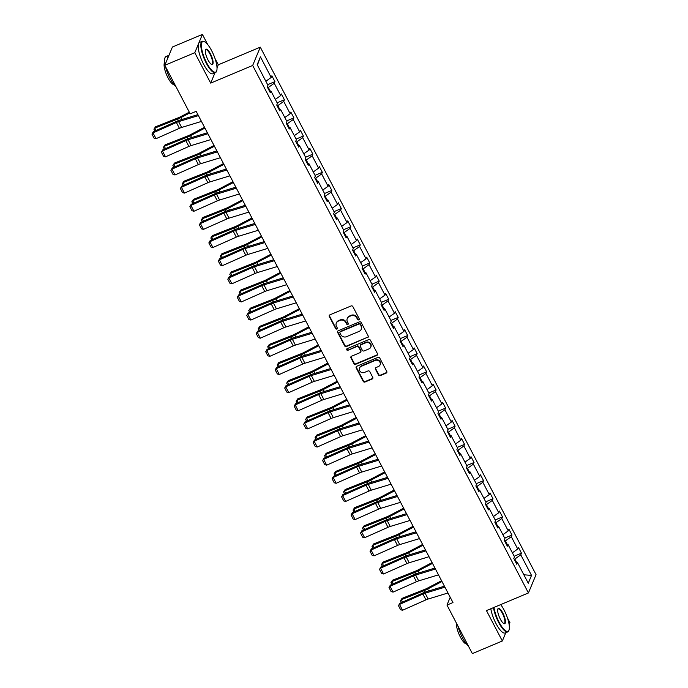 <?xml version="1.0" encoding="UTF-8"?>
<svg xmlns="http://www.w3.org/2000/svg" width="688" height="688" viewBox="0 0 688 688"><rect width="100%" height="100%" fill="white"/><g stroke="black" fill="none" stroke-linecap="round" stroke-linejoin="round"><path stroke-width="1.03" d="M358.792 319.868A0.937 0.86 -157.4 0 0 359.196 318.725L352.858 306.599A1.333 1.23 -157.4 0 0 351.078 305.954L329.887 314.855A1.333 1.23 -157.4 0 0 329.311 316.497L335.649 328.615A0.937 0.86 -157.4 0 0 337.335 328.632A0.937 0.86 -157.4 0 0 337.292 327.927L336.475 326.353A4.274 3.93 -157.4 0 1 338.333 321.124L340.096 320.376A4.274 3.93 -157.4 0 1 345.78 322.448L346.597 324.014A0.937 0.86 -157.4 0 0 348.283 324.031A0.937 0.86 -157.4 0 0 348.248 323.326L347.423 321.752A4.274 3.93 -157.4 0 1 349.28 316.523L351.052 315.775A4.274 3.93 -157.4 0 1 356.728 317.847L357.545 319.413A0.937 0.86 -157.4 0 0 358.792 319.868M347.251 318.527L347.449 318.037A4.274 3.93 -157.4 0 1 349.487 316.024L351.258 315.285A4.274 3.93 -157.4 0 1 356.934 317.349L357.751 318.922A0.937 0.86 -157.4 0 0 359.291 319.163M329.389 315.25A1.333 1.23 -157.4 0 0 329.509 315.998L335.856 328.124A0.937 0.86 -157.4 0 0 337.395 328.365M336.294 323.128L336.501 322.638A4.274 3.93 -157.4 0 1 338.539 320.625L340.302 319.886A4.274 3.93 -157.4 0 1 345.978 321.95L346.804 323.523A0.937 0.86 -157.4 0 0 348.343 323.764M378.469 374.96A1.333 1.23 -157.4 0 0 380.249 375.605L386.192 373.111A1.333 1.23 -157.4 0 0 386.776 371.477L379.733 358.009A1.333 1.23 -157.4 0 0 377.961 357.364L356.762 366.265A1.333 1.23 -157.4 0 0 356.186 367.908L363.221 381.367A1.333 1.23 -157.4 0 0 365.001 382.021L372.182 379.002A1.333 1.23 -157.4 0 0 372.758 377.359L369.748 371.597A1.333 1.23 -157.4 0 0 367.977 370.952L364.416 372.449A3.569 3.285 -157.4 0 1 359.523 368.028A3.569 3.285 -157.4 0 1 361.217 366.343L375.175 360.478A3.569 3.285 -157.4 0 1 380.068 364.907A3.569 3.285 -157.4 0 1 378.366 366.584L376.044 367.564A1.333 1.23 -157.4 0 0 375.459 369.198L378.469 374.96L378.675 374.47A1.333 1.23 -157.4 0 0 380.455 375.115L386.398 372.612A1.333 1.23 -157.4 0 0 386.905 372.225M486.45 610.591L502.343 640.992L472.355 653.6L446.976 605.062L452.971 602.542L196.175 111.327L190.18 113.855L164.802 65.308L194.79 52.709L210.683 83.11L252.668 65.463L528.427 592.944L486.45 610.591M367.641 337.619A1.333 1.23 -157.4 0 0 368.218 335.985L361.183 322.517A1.333 1.23 -157.4 0 0 359.403 321.872L338.212 330.773A1.333 1.23 -157.4 0 0 337.627 332.416L344.671 345.883A1.333 1.23 -157.4 0 0 346.442 346.528L367.839 337.12A1.333 1.23 -157.4 0 0 368.347 336.733M370.454 340.259L377.497 353.727A1.333 1.23 -157.4 0 1 376.912 355.361L355.722 364.27A1.333 1.23 -157.4 0 1 353.95 363.625L350.932 357.863A1.333 1.23 -157.4 0 1 351.516 356.229L360.108 352.617A1.333 1.23 -157.4 0 0 360.693 350.975L358.689 347.156A1.333 1.23 -157.4 0 0 356.917 346.511L347.973 350.269A0.937 0.86 -157.4 0 1 346.692 349.108A0.937 0.86 -157.4 0 1 347.13 348.67L368.682 339.614A1.333 1.23 -157.4 0 1 370.454 340.259M502.343 640.992L505.783 632.711M509.137 624.661L509.954 622.692L507.383 617.755M207.742 44.6L202.41 34.4L194.79 52.709M202.41 34.4L172.421 47.008L164.802 65.308M515.966 562.664L517.514 562.646L516.826 564.306L513.79 558.493L514.478 556.833L508.036 544.509L507.34 546.169L504.304 540.355L504.992 538.695L498.551 526.372L497.863 528.031L494.827 522.218L495.515 520.558L489.073 508.234L488.377 509.894L485.341 504.08L486.029 502.421L479.588 490.097L478.9 491.757L475.855 485.943L476.552 484.283L470.11 471.959L469.414 473.619L466.378 467.806L467.066 466.146L460.625 453.822L459.937 455.482L456.892 449.668L457.589 448.008L451.139 435.685L450.451 437.344L447.415 431.531L448.103 429.88L441.662 417.556L440.974 419.207L437.929 413.393L438.626 411.742L432.176 399.418L431.488 401.07L428.452 395.256L429.14 393.605L422.699 381.281L422.011 382.932L418.966 377.119L419.654 375.467L413.213 363.144L412.525 364.795L409.489 358.981L410.177 357.33L403.736 345.006L403.048 346.657L400.003 340.852L400.691 339.193L394.25 326.869L393.562 328.529L390.526 322.715L391.214 321.055L384.773 308.731L384.085 310.391L381.04 304.578L381.728 302.918L375.287 290.594L374.599 292.254L371.563 286.44L372.251 284.78L365.81 272.457L365.113 274.116L362.077 268.303L362.765 266.643L356.324 254.319L355.636 255.979L352.6 250.165L353.288 248.506L346.847 236.182L346.15 237.842L343.114 232.028L343.802 230.368L337.361 218.044L336.673 219.704L333.628 213.891L334.325 212.231L327.884 199.907L327.187 201.567L324.151 195.753L324.839 194.093L318.398 181.77L317.71 183.429L314.665 177.616L315.362 175.956L308.912 163.632L308.224 165.292L305.188 159.478L305.876 157.819L299.435 145.495L298.747 147.155L295.702 141.341L296.399 139.681L289.949 127.357L289.261 129.017L286.225 123.204L286.913 121.544L280.472 109.22L279.784 110.88L276.739 105.066L277.436 103.406L270.986 91.083L270.298 92.742L267.262 86.929L267.95 85.278L257.192 64.698L260.442 56.88L271.201 77.46L271.889 75.8L274.933 81.614L274.245 83.265L280.687 95.589L281.375 93.938L284.411 99.751L283.723 101.403L290.164 113.726L290.852 112.075L293.896 117.889L293.208 119.54L299.65 131.864L300.338 130.213L303.374 136.026L302.686 137.677L309.127 150.001L309.824 148.35L312.859 154.155L312.171 155.815L318.613 168.139L319.301 166.479L322.337 172.292L321.649 173.952L328.09 186.276L328.787 184.616L331.822 190.43L331.134 192.09L337.576 204.413L338.264 202.754L341.308 208.567L340.612 210.227L347.053 222.551L347.75 220.891L350.785 226.705L350.097 228.364L356.539 240.688L357.227 239.028L360.271 244.842L359.575 246.502L366.025 258.826L366.713 257.166L369.748 262.979L369.06 264.639L375.502 276.963L376.19 275.303L379.234 281.117L378.538 282.777L384.988 295.1L385.676 293.441L388.711 299.254L388.023 300.914L394.465 313.238L395.153 311.578L398.197 317.392L397.501 319.051L403.951 331.375L404.639 329.715L407.674 335.529L406.986 337.189L413.428 349.513L414.116 347.853L417.16 353.666L416.472 355.326L422.914 367.65L423.602 365.99L426.637 371.804L425.949 373.464L432.391 385.787L433.079 384.128L436.123 389.941L435.435 391.601L441.877 403.925L442.565 402.265L445.6 408.079L444.912 409.73L451.354 422.054L452.05 420.402L455.086 426.216L454.398 427.867L460.84 440.191L461.528 438.54L464.563 444.353L463.875 446.005L470.317 458.328L471.013 456.677L474.049 462.491L473.361 464.142L479.803 476.466L480.491 474.815L483.526 480.628L482.838 482.279L489.28 494.603L489.976 492.952L493.012 498.757L492.324 500.417L498.766 512.741L499.454 511.081L502.498 516.894L501.801 518.554L508.243 530.878L508.939 529.218L511.975 535.032L511.287 536.692L517.729 549.015L518.417 547.356L521.461 553.169L520.764 554.829L531.523 575.409L528.272 583.226L517.514 562.646M252.668 65.463L260.288 47.154L536.047 574.643L528.427 592.944M507.28 544.518L505.379 540.888L504.725 541.164M512.379 552.817L517.729 549.015M505.379 540.888L511.287 536.692M506.488 544.526L508.036 544.509M497.802 526.38L495.902 522.751L495.248 523.026M502.894 534.679L508.243 530.878M495.902 522.751L501.801 518.554M497.003 526.389L498.551 526.372M488.317 508.243L486.416 504.614L485.762 504.889M493.416 516.55L498.766 512.741M486.416 504.614L492.324 500.417M487.517 508.251L489.073 508.234M478.839 490.105L476.939 486.476L476.285 486.751M483.931 498.413L489.28 494.603M476.939 486.476L482.838 482.279M478.04 490.114L479.588 490.097M469.354 471.968L467.453 468.339L466.799 468.614M474.453 480.276L479.803 476.466M467.453 468.339L473.361 464.142M468.554 471.977L470.11 471.959M459.868 453.831L457.976 450.201L457.322 450.477M464.968 462.138L470.317 458.328M457.976 450.201L463.875 446.005M459.077 453.839L460.625 453.822M450.391 435.693L448.49 432.064L447.836 432.339M455.49 444.001L460.84 440.191M448.49 432.064L454.398 427.867M449.591 435.702L451.139 435.685M440.905 417.556L439.013 413.927L438.359 414.202M446.005 425.863L451.354 422.054M439.013 413.927L444.912 409.73M440.114 417.564L441.662 417.556M431.428 399.418L429.527 395.789L428.873 396.064M436.527 407.726L441.877 403.925M429.527 395.789L435.435 391.601M430.628 399.427L432.176 399.418M421.942 381.281L420.05 377.652L419.388 377.936M427.042 389.589L432.391 385.787M420.05 377.652L425.949 373.464M421.151 381.29L422.699 381.281M412.465 363.152L410.564 359.523L409.91 359.798M417.556 371.451L422.914 367.65M410.564 359.523L416.472 355.326M411.665 363.152L413.213 363.144M402.979 345.015L401.087 341.386L400.425 341.661M408.079 353.314L413.428 349.513M401.087 341.386L406.986 337.189M402.188 345.015L403.736 345.006M393.502 326.877L391.601 323.248L390.947 323.523M398.593 335.176L403.951 331.375M391.601 323.248L397.501 319.051M392.702 326.886L394.25 326.869M384.016 308.74L382.124 305.111L381.462 305.386M389.116 317.039L394.465 313.238M382.124 305.111L388.023 300.914M383.225 308.749L384.773 308.731M374.539 290.603L372.638 286.973L371.984 287.249M379.63 298.902L384.988 295.1M372.638 286.973L378.538 282.777M373.739 290.611L375.287 290.594M365.053 272.465L363.161 268.836L362.499 269.111M370.153 280.764L375.502 276.963M363.161 268.836L369.06 264.639M364.262 272.474L365.81 272.457M355.576 254.328L353.675 250.699L353.021 250.974M360.667 262.627L366.025 258.826M353.675 250.699L359.575 246.502M354.776 254.336L356.324 254.319M346.09 236.19L344.189 232.561L343.536 232.836M351.19 244.489L356.539 240.688M344.189 232.561L350.097 228.364M345.299 236.199L346.847 236.182M336.613 218.053L334.712 214.424L334.058 214.699M341.704 226.352L347.053 222.551M334.712 214.424L340.612 210.227M335.813 218.062L337.361 218.044M327.127 199.916L325.226 196.286L324.573 196.562M332.227 208.215L337.576 204.413M325.226 196.286L331.134 192.09M326.327 199.924L327.884 199.907M317.65 181.778L315.749 178.149L315.095 178.424M322.741 190.077L328.09 186.276M315.749 178.149L321.649 173.952M316.85 181.787L318.398 181.77M308.164 163.641L306.263 160.012L305.61 160.287M313.264 171.948L318.613 168.139M306.263 160.012L312.171 155.815M307.364 163.649L308.912 163.632M298.678 145.503L296.786 141.874L296.132 142.149M303.778 153.811L309.127 150.001M296.786 141.874L302.686 137.677M297.887 145.512L299.435 145.495M289.201 127.366L287.3 123.737L286.647 124.012M294.301 135.674L299.65 131.864M287.3 123.737L293.208 119.54M288.401 127.375L289.949 127.357M279.715 109.229L277.823 105.599L277.161 105.875M284.815 117.536L290.164 113.726M277.823 105.599L283.723 101.403M278.924 109.237L280.472 109.22M270.238 91.091L268.337 87.462L267.684 87.737M275.329 99.399L280.687 95.589M268.337 87.462L274.245 83.265M269.438 91.1L270.986 91.083M265.852 81.261L271.201 77.46M260.442 56.88L257.407 65.111M217.021 67.888L218.302 64.801L215.026 58.54M218.302 64.801L260.288 47.154M450.219 597.27L446.976 605.062M516.765 562.655L514.865 559.026L514.211 559.301M514.865 559.026L520.764 554.829M531.523 575.409L523.86 574.781M267.641 84.676L274.933 81.614M277.118 102.813L284.411 99.751M286.604 120.95L293.896 117.889M296.081 139.088L303.374 136.026M305.567 157.225L312.859 154.155M315.044 175.363L322.337 172.292M324.53 193.5L331.822 190.43M334.007 211.637L341.308 208.567M343.493 229.775L350.785 226.705M352.97 247.912L360.271 244.842M362.456 266.05L369.748 262.979M371.941 284.187L379.234 281.117M381.419 302.324L388.711 299.254M390.904 320.453L398.197 317.392M400.382 338.591L407.674 335.529M409.867 356.728L417.16 353.666M419.345 374.865L426.637 371.804M428.83 393.003L436.123 389.941M438.308 411.14L445.6 408.079M447.793 429.278L455.086 426.216M457.271 447.415L464.563 444.353M466.756 465.552L474.049 462.491M476.234 483.69L483.526 480.628M485.719 501.827L493.012 498.757M495.197 519.965L502.498 516.894M504.682 538.102L511.975 535.032M514.168 556.239L521.461 553.169M210.683 83.11L214.957 72.851M337.705 331.169A1.333 1.23 -157.4 0 0 337.834 331.917L344.877 345.385A1.333 1.23 -157.4 0 0 346.649 346.03L367.839 337.12M360.185 324.461A0.937 0.86 -157.4 0 0 358.947 324.014L340.345 331.831A0.937 0.86 -157.4 0 0 339.932 332.975L340.801 334.635A4.274 3.93 -157.4 0 0 346.477 336.699L359.196 331.358A4.274 3.93 -157.4 0 0 361.054 326.121L360.392 323.971A0.937 0.86 -157.4 0 0 359.153 323.515L358.947 324.014M339.898 332.27L340.104 331.779A0.937 0.86 -157.4 0 1 340.543 331.332L359.153 323.515M361.226 329.346L361.432 328.847A4.274 3.93 -157.4 0 0 361.26 325.622L361.054 326.121M360.392 323.971L361.26 325.622M351.009 356.616A1.333 1.23 -157.4 0 0 351.138 357.364L354.157 363.126A1.333 1.23 -157.4 0 0 355.928 363.78L377.119 354.87A1.333 1.23 -157.4 0 0 377.626 354.475M360.744 351.981L360.951 351.491A1.333 1.23 -157.4 0 0 360.899 350.484L358.895 346.657A1.333 1.23 -157.4 0 0 357.124 346.012L347.973 350.269M346.838 348.885A0.937 0.86 -157.4 0 0 348.18 349.771M369.026 348.868A3.569 3.285 -157.4 0 0 369.8 343.475A3.569 3.285 -157.4 0 0 365.835 342.762L360.925 344.826A1.333 1.23 -157.4 0 0 360.34 346.46L362.335 350.287A1.333 1.23 -157.4 0 0 364.115 350.932L369.026 348.868M370.729 347.182L370.935 346.692A3.569 3.285 -157.4 0 0 366.042 342.263L365.835 342.762M360.288 345.453L360.495 344.955A1.333 1.23 -157.4 0 1 361.131 344.327L366.042 342.263M375.536 367.96A1.333 1.23 -157.4 0 0 375.665 368.708L378.675 374.47M380.068 364.907L380.275 364.408A3.569 3.285 -157.4 0 0 375.381 359.987L375.175 360.478M359.523 368.028L359.721 367.53A3.569 3.285 -157.4 0 1 361.424 365.853L375.381 359.987M356.264 366.661A1.333 1.23 -157.4 0 0 356.393 367.409L363.427 380.877A1.333 1.23 -157.4 0 0 365.208 381.522L372.389 378.503A1.333 1.23 -157.4 0 0 372.887 378.108M189.303 112.17L180.652 116.702A6.803 1.797 152.4 0 1 178.338 117.768L155.514 126.79L154.783 128.114L177.607 119.093A10.2 2.7 -27.6 0 0 181.082 117.493L189.716 112.97M154.886 131.03L153.923 129.198L155.514 126.79M153.923 129.198L154.783 128.114L156.038 130.514M201.455 121.423L181.641 127.452A6.803 1.797 -27.6 0 0 179.413 128.295L156.021 138.701L152.985 132.887L151.953 134.117L153.278 131.743L176.67 121.337A10.2 2.7 152.4 0 1 180.007 120.073L197.903 114.638M153.278 131.743L152.985 132.887L176.377 122.481A6.803 1.797 -27.6 0 1 178.596 121.638L198.419 115.61M156.021 138.701L154.078 138.185L151.953 134.117M211.706 50.792A16.598 4.842 67.2 0 0 204.431 41.684A16.598 4.842 67.2 0 0 201.472 47.154A16.598 4.842 67.2 0 0 206.684 62.866A16.598 4.842 67.2 0 0 216.686 70.821A16.598 4.842 67.2 0 0 211.706 50.792M216.686 70.821L216.505 71.32A17.002 4.962 -112.8 0 1 215.43 72.653A17.002 4.962 -112.8 0 1 206.262 63.158A17.002 4.962 -112.8 0 1 202.246 41.297A17.002 4.962 -112.8 0 1 203.958 41.461L204.431 41.684M210.451 53.81A8.299 2.425 -112.8 0 1 213.056 61.662A8.299 2.425 -112.8 0 1 211.577 64.397A8.299 2.425 -112.8 0 1 207.939 59.847A8.299 2.425 -112.8 0 1 205.454 49.828A8.299 2.425 -112.8 0 1 210.451 53.81M211.328 64.259A7.886 2.305 67.2 0 0 211.895 64.251A7.886 2.305 67.2 0 0 210.029 54.111A7.886 2.305 67.2 0 0 205.781 49.699A7.886 2.305 67.2 0 0 205.377 50.095M175.99 86.705A17.002 4.962 -112.8 0 1 170.039 78.389A17.002 4.962 -112.8 0 1 165.507 66.659M165.06 64.689A17.002 4.962 -112.8 0 1 166.023 56.528L168.973 55.289A17.002 4.962 -112.8 0 0 167.597 58.592M174.107 84.736A12.246 3.569 -112.8 0 1 168.001 77.813A12.246 3.569 -112.8 0 1 164.707 62.367M215.43 72.653L212.79 73.762A17.002 4.962 -112.8 0 1 203.622 64.268A17.002 4.962 -112.8 0 1 199.606 42.407L202.246 41.297M493.967 607.435A16.598 4.842 67.2 0 0 499.041 622.081A16.598 4.842 67.2 0 0 509.034 630.045A16.598 4.842 67.2 0 0 504.063 610.015A16.598 4.842 67.2 0 0 500.709 604.597M509.034 630.045L508.862 630.543A17.002 4.962 -112.8 0 1 507.778 631.876A17.002 4.962 -112.8 0 1 498.619 622.382A17.002 4.962 -112.8 0 1 493.459 607.642M502.808 613.034A8.299 2.425 -112.8 0 1 505.413 620.886A8.299 2.425 -112.8 0 1 503.934 623.62A8.299 2.425 -112.8 0 1 500.296 619.071A8.299 2.425 -112.8 0 1 497.811 609.052A8.299 2.425 -112.8 0 1 502.808 613.034M503.685 623.483A7.886 2.305 67.2 0 0 504.252 623.474A7.886 2.305 67.2 0 0 502.386 613.326A7.886 2.305 67.2 0 0 498.138 608.923A7.886 2.305 67.2 0 0 497.734 609.319M468.339 645.929A17.002 4.962 -112.8 0 1 462.388 637.613A17.002 4.962 -112.8 0 1 457.864 625.882M466.455 643.959A12.246 3.569 -112.8 0 1 460.349 637.036A12.246 3.569 -112.8 0 1 456.471 623.233M507.778 631.876L505.138 632.986A17.002 4.962 -112.8 0 1 495.979 623.491A17.002 4.962 -112.8 0 1 490.819 608.751M204.525 127.297L190.137 134.839A6.803 1.797 152.4 0 1 187.815 135.906L165 144.927L164.269 146.252L187.084 137.23A10.2 2.7 -27.6 0 0 190.567 135.631L204.938 128.097M164.363 149.167L163.409 147.335L165 144.927M163.409 147.335L164.269 146.252L165.524 148.651M214.002 145.435L199.615 152.977A6.803 1.797 152.4 0 1 197.301 154.043L174.477 163.065L173.746 164.389L196.57 155.368A10.2 2.7 -27.6 0 0 200.053 153.768L214.424 146.234M173.849 167.304L172.886 165.473L174.477 163.065M172.886 165.473L173.746 164.389L175.001 166.788M210.932 139.561L191.118 145.589A6.803 1.797 -27.6 0 0 188.899 146.432L165.498 156.838L162.463 151.025L161.431 152.254L162.764 149.881L186.156 139.475A10.2 2.7 152.4 0 1 189.492 138.211L207.389 132.767M162.764 149.881L162.463 151.025L185.855 140.619A6.803 1.797 -27.6 0 1 188.082 139.776L207.896 133.747M165.498 156.838L163.563 156.322L161.431 152.254M220.418 157.698L200.604 163.727A6.803 1.797 -27.6 0 0 198.376 164.57L174.984 174.967L171.948 169.162L170.916 170.383L172.241 168.018L195.633 157.612A10.2 2.7 152.4 0 1 198.97 156.348L216.866 150.904M172.241 168.018L171.948 169.162L195.34 158.756A6.803 1.797 -27.6 0 1 197.568 157.913L217.382 151.885M174.984 174.967L173.041 174.46L170.916 170.383M223.488 163.572L209.1 171.114A6.803 1.797 152.4 0 1 206.778 172.181L183.963 181.202L183.232 182.526L206.047 173.505A10.2 2.7 -27.6 0 0 209.53 171.905L223.901 164.372M183.326 185.442L182.372 183.61L183.963 181.202M182.372 183.61L183.232 182.526L184.487 184.926M229.904 175.836L210.081 181.864A6.803 1.797 -27.6 0 0 207.862 182.707L184.461 193.104L181.426 187.291L180.394 188.521L181.727 186.156L205.119 175.75A10.2 2.7 152.4 0 1 208.455 174.485L226.352 169.042M181.727 186.156L181.426 187.291L204.818 176.893A6.803 1.797 -27.6 0 1 207.045 176.051L226.859 170.022M184.461 193.104L182.526 192.597L180.394 188.521M232.965 181.709L218.586 189.252A6.803 1.797 152.4 0 1 216.264 190.318L193.44 199.339L192.717 200.664L215.533 191.642A10.2 2.7 -27.6 0 0 219.016 190.043L233.387 182.501M192.812 203.579L191.849 201.747L193.44 199.339M191.849 201.747L192.717 200.664L193.964 203.063M239.381 193.973L219.567 200.002A6.803 1.797 -27.6 0 0 217.339 200.844L193.947 211.242L190.911 205.428L189.879 206.658L191.204 204.293L214.596 193.887A10.2 2.7 152.4 0 1 217.941 192.623L235.829 187.179M191.204 204.293L190.911 205.428L214.303 195.031A6.803 1.797 -27.6 0 1 216.531 194.188L236.345 188.159M193.947 211.242L192.004 210.734L189.879 206.658M242.451 199.847L228.063 207.389A6.803 1.797 152.4 0 1 225.741 208.455L202.926 217.477L202.195 218.801L225.01 209.78A10.2 2.7 -27.6 0 0 228.493 208.18L242.864 200.638M202.289 221.717L201.335 219.885L202.926 217.477M201.335 219.885L202.195 218.801L203.45 221.201M248.867 212.11L229.044 218.139A6.803 1.797 -27.6 0 0 226.825 218.982L203.433 229.379L200.389 223.566L199.357 224.795L200.69 222.422L224.082 212.024A10.2 2.7 152.4 0 1 227.418 210.76L245.315 205.316M200.69 222.422L200.389 223.566L223.781 213.168A6.803 1.797 -27.6 0 1 226.008 212.325L245.822 206.297M203.433 229.379L201.489 228.863L199.357 224.795M251.928 217.984L237.549 225.526A6.803 1.797 152.4 0 1 235.227 226.593L212.403 235.614L211.68 236.939L234.496 227.917A10.2 2.7 -27.6 0 0 237.979 226.318L252.35 218.775M211.775 239.854L210.812 238.022L212.403 235.614M210.812 238.022L211.68 236.939L212.927 239.338M258.344 230.248L238.53 236.276A6.803 1.797 -27.6 0 0 236.302 237.119L212.91 247.517L209.874 241.703L208.842 242.933L210.167 240.559L233.559 230.162A10.2 2.7 152.4 0 1 236.904 228.898L254.792 223.454M210.167 240.559L209.874 241.703L233.266 231.306A6.803 1.797 -27.6 0 1 235.494 230.463L255.308 224.434M212.91 247.517L210.967 247.001L208.842 242.933M261.414 236.122L247.026 243.664A6.803 1.797 152.4 0 1 244.704 244.73L221.889 253.752L221.158 255.076L243.982 246.055A10.2 2.7 -27.6 0 0 247.456 244.446L261.827 236.913M221.252 257.983L220.298 256.16L221.889 253.752M220.298 256.16L221.158 255.076L222.413 257.475M267.83 248.385L248.015 254.414A6.803 1.797 -27.6 0 0 245.788 255.257L222.396 265.654L219.352 259.84L218.328 261.07L219.653 258.697L243.045 248.299A10.2 2.7 152.4 0 1 246.381 247.035L264.278 241.591M219.653 258.697L219.352 259.84L242.744 249.443A6.803 1.797 -27.6 0 1 244.971 248.6L264.785 242.572M222.396 265.654L220.452 265.138L218.328 261.07M270.891 254.259L256.512 261.793A6.803 1.797 152.4 0 1 254.19 262.868L231.374 271.889L230.643 273.213L253.459 264.192A10.2 2.7 -27.6 0 0 256.942 262.584L271.313 255.05M230.738 276.12L229.783 274.297L231.374 271.889M229.783 274.297L230.643 273.213L231.89 275.613M277.307 266.523L257.493 272.551A6.803 1.797 -27.6 0 0 255.265 273.394L231.873 283.791L228.837 277.978L227.805 279.208L229.13 276.834L252.522 266.437A10.2 2.7 152.4 0 1 255.867 265.172L273.755 259.729M229.13 276.834L228.837 277.978L252.229 267.58A6.803 1.797 -27.6 0 1 254.457 266.738L274.271 260.709M231.873 283.791L229.93 283.275L227.805 279.208M280.377 272.388L265.989 279.93A6.803 1.797 152.4 0 1 263.667 281.005L240.852 290.026L240.121 291.351L262.945 282.329A10.2 2.7 -27.6 0 0 266.419 280.721L280.79 273.188M240.215 294.258L239.261 292.434L240.852 290.026M239.261 292.434L240.121 291.351L241.376 293.742M286.793 284.66L266.978 290.689A6.803 1.797 -27.6 0 0 264.751 291.531L241.359 301.929L238.315 296.115L237.291 297.345L238.616 294.971L262.008 284.574A10.2 2.7 152.4 0 1 265.344 283.31L283.241 277.866M238.616 294.971L238.315 296.115L261.707 285.718A6.803 1.797 -27.6 0 1 263.934 284.875L283.748 278.846M241.359 301.929L239.415 301.413L237.291 297.345M289.863 290.525L275.475 298.067A6.803 1.797 152.4 0 1 273.153 299.142L250.337 308.164L249.606 309.488L272.422 300.467A10.2 2.7 -27.6 0 0 275.905 298.859L290.276 291.325M249.701 312.395L248.746 310.572L250.337 308.164M248.746 310.572L249.606 309.488L250.853 311.879M296.27 302.797L276.456 308.826A6.803 1.797 -27.6 0 0 274.228 309.669L250.836 320.066L247.8 314.253L246.768 315.482L248.093 313.109L271.485 302.711A10.2 2.7 152.4 0 1 274.83 301.447L292.718 296.003M248.093 313.109L247.8 314.253L271.192 303.855A6.803 1.797 -27.6 0 1 273.42 303.012L293.234 296.984M250.836 320.066L248.893 319.55L246.768 315.482M299.34 308.663L284.952 316.205A6.803 1.797 152.4 0 1 282.639 317.28L259.815 326.301L259.084 327.626L281.908 318.604A10.2 2.7 -27.6 0 0 285.382 316.996L299.762 309.462M259.178 330.532L258.224 328.701L259.815 326.301M258.224 328.701L259.084 327.626L260.339 330.016M305.756 320.935L285.941 326.963A6.803 1.797 -27.6 0 0 283.714 327.806L260.322 338.204L257.278 332.39L256.254 333.62L257.579 331.246L280.971 320.849A10.2 2.7 152.4 0 1 284.307 319.585L302.204 314.141M257.579 331.246L257.278 332.39L280.67 321.993A6.803 1.797 -27.6 0 1 282.897 321.15L302.711 315.121M260.322 338.204L258.378 337.688L256.254 333.62M308.826 326.8L294.438 334.342A6.803 1.797 152.4 0 1 292.116 335.409L269.3 344.439L268.569 345.763L291.385 336.742A10.2 2.7 -27.6 0 0 294.868 335.133L309.239 327.6M268.664 348.67L267.709 346.838L269.3 344.439M267.709 346.838L268.569 345.763L269.825 348.154M315.233 339.072L295.419 345.101A6.803 1.797 -27.6 0 0 293.191 345.944L269.799 356.341L266.763 350.527L265.731 351.757L267.056 349.384L290.456 338.986A10.2 2.7 152.4 0 1 293.793 337.722L311.681 332.278M267.056 349.384L266.763 350.527L290.155 340.13A6.803 1.797 -27.6 0 1 292.383 339.287L312.197 333.259M269.799 356.341L267.864 355.825L265.731 351.757M318.303 344.937L303.915 352.48A6.803 1.797 152.4 0 1 301.602 353.546L278.778 362.576L278.047 363.9L300.871 354.87A10.2 2.7 -27.6 0 0 304.345 353.271L318.725 345.737M278.141 366.807L277.187 364.975L278.778 362.576M277.187 364.975L278.047 363.9L279.302 366.291M324.719 357.21L304.904 363.238A6.803 1.797 -27.6 0 0 302.677 364.072L279.285 374.478L276.241 368.665L275.217 369.895L276.542 367.521L299.934 357.124A10.2 2.7 152.4 0 1 303.27 355.859L321.167 350.416M276.542 367.521L276.241 368.665L299.641 358.267A6.803 1.797 -27.6 0 1 301.86 357.425L321.674 351.396M279.285 374.478L277.341 373.962L275.217 369.895M327.789 363.075L313.401 370.617A6.803 1.797 152.4 0 1 311.079 371.683L288.263 380.705L287.532 382.038L310.348 373.008A10.2 2.7 -27.6 0 0 313.831 371.408L328.202 363.875M287.627 384.945L286.672 383.113L288.263 380.705M286.672 383.113L287.532 382.038L288.788 384.429M334.196 375.347L314.382 381.367A6.803 1.797 -27.6 0 0 312.154 382.21L288.762 392.616L285.726 386.802L284.694 388.032L286.019 385.658L309.419 375.261A10.2 2.7 152.4 0 1 312.756 373.997L330.644 368.553M286.019 385.658L285.726 386.802L309.118 376.396A6.803 1.797 -27.6 0 1 311.346 375.562L331.16 369.533M288.762 392.616L286.827 392.1L284.694 388.032M337.266 381.212L322.878 388.754A6.803 1.797 152.4 0 1 320.565 389.821L297.741 398.842L297.01 400.167L319.834 391.145A10.2 2.7 -27.6 0 0 323.308 389.546L337.688 382.012M297.104 403.082L296.15 401.25L297.741 398.842M296.15 401.25L297.01 400.167L298.265 402.566M343.682 393.484L323.867 399.504A6.803 1.797 -27.6 0 0 321.64 400.347L298.248 410.753L295.204 404.94L294.18 406.169L295.505 403.796L318.897 393.398A10.2 2.7 152.4 0 1 322.233 392.134L340.13 386.69M295.505 403.796L295.204 404.94L318.604 394.534A6.803 1.797 -27.6 0 1 320.823 393.691L340.646 387.671M298.248 410.753L296.304 410.237L294.18 406.169M346.752 399.35L332.364 406.892A6.803 1.797 152.4 0 1 330.042 407.958L307.226 416.98L306.495 418.304L329.311 409.283A10.2 2.7 -27.6 0 0 332.794 407.683L347.165 400.149M306.59 421.219L305.635 419.388L307.226 416.98M305.635 419.388L306.495 418.304L307.751 420.703M353.159 411.622L333.345 417.642A6.803 1.797 -27.6 0 0 331.117 418.485L307.725 428.891L304.689 423.077L303.657 424.307L304.99 421.933L328.382 411.527A10.2 2.7 152.4 0 1 331.719 410.272L349.616 404.828M304.99 421.933L304.689 423.077L328.081 412.671A6.803 1.797 -27.6 0 1 330.309 411.828L350.123 405.808M307.725 428.891L305.79 428.375L303.657 424.307M356.229 417.487L341.841 425.029A6.803 1.797 152.4 0 1 339.528 426.096L316.704 435.117L315.973 436.441L338.797 427.42A10.2 2.7 -27.6 0 0 342.271 425.82L356.651 418.287M316.076 439.357L315.113 437.525L316.704 435.117M315.113 437.525L315.973 436.441L317.228 438.841M362.645 429.751L342.83 435.779A6.803 1.797 -27.6 0 0 340.603 436.622L317.211 447.028L314.175 441.214L313.143 442.444L314.468 440.071L337.86 429.665A10.2 2.7 152.4 0 1 341.196 428.4L359.093 422.965M314.468 440.071L314.175 441.214L337.567 430.808A6.803 1.797 -27.6 0 1 339.786 429.966L359.609 423.946M317.211 447.028L315.267 446.512L313.143 442.444M365.715 435.624L351.327 443.167A6.803 1.797 152.4 0 1 349.005 444.233L326.189 453.254L325.458 454.579L348.274 445.557A10.2 2.7 -27.6 0 0 351.757 443.958L366.128 436.424M325.553 457.494L324.598 455.662L326.189 453.254M324.598 455.662L325.458 454.579L326.714 456.978M372.122 447.888L352.308 453.917A6.803 1.797 -27.6 0 0 350.089 454.759L326.688 465.165L323.652 459.352L322.62 460.582L323.953 458.208L347.345 447.802A10.2 2.7 152.4 0 1 350.682 446.538L368.579 441.103M323.953 458.208L323.652 459.352L347.044 448.946A6.803 1.797 -27.6 0 1 349.272 448.103L369.086 442.074M326.688 465.165L324.753 464.649L322.62 460.582M375.192 453.762L360.813 461.304A6.803 1.797 152.4 0 1 358.491 462.37L335.667 471.392L334.944 472.716L357.76 463.695A10.2 2.7 -27.6 0 0 361.243 462.095L375.614 454.562M335.039 475.632L334.076 473.8L335.667 471.392M334.076 473.8L334.944 472.716L336.191 475.116M381.608 466.025L361.793 472.054A6.803 1.797 -27.6 0 0 359.566 472.897L336.174 483.303L333.138 477.489L332.106 478.719L333.431 476.345L356.823 465.939A10.2 2.7 152.4 0 1 360.159 464.675L378.056 459.24M333.431 476.345L333.138 477.489L356.53 467.083A6.803 1.797 -27.6 0 1 358.758 466.24L378.572 460.212M336.174 483.303L334.23 482.787L332.106 478.719M384.678 471.899L370.29 479.441A6.803 1.797 152.4 0 1 367.968 480.508L345.152 489.529L344.421 490.854L367.237 481.832A10.2 2.7 -27.6 0 0 370.72 480.233L385.091 472.699M344.516 493.769L343.561 491.937L345.152 489.529M343.561 491.937L344.421 490.854L345.677 493.253M391.094 484.163L371.271 490.191A6.803 1.797 -27.6 0 0 369.052 491.034L345.66 501.44L342.615 495.627L341.583 496.848L342.916 494.483L366.308 484.077A10.2 2.7 152.4 0 1 369.645 482.813L387.542 477.369M342.916 494.483L342.615 495.627L366.007 485.221A6.803 1.797 -27.6 0 1 368.235 484.378L388.049 478.349M345.66 501.44L343.716 500.924L341.583 496.848M394.155 490.037L379.776 497.579A6.803 1.797 152.4 0 1 377.454 498.645L354.63 507.667L353.907 508.991L376.723 499.97A10.2 2.7 -27.6 0 0 380.206 498.37L394.577 490.836M354.002 511.906L353.039 510.075L354.63 507.667M353.039 510.075L353.907 508.991L355.154 511.39M400.571 502.3L380.756 508.329A6.803 1.797 -27.6 0 0 378.529 509.172L355.137 519.569L352.101 513.764L351.069 514.985L352.394 512.62L375.786 502.214A10.2 2.7 152.4 0 1 379.131 500.95L397.019 495.506M352.394 512.62L352.101 513.764L375.493 503.358A6.803 1.797 -27.6 0 1 377.721 502.515L397.535 496.487M355.137 519.569L353.193 519.062L351.069 514.985M403.641 508.174L389.253 515.716A6.803 1.797 152.4 0 1 386.931 516.783L364.115 525.804L363.384 527.128L386.209 518.107A10.2 2.7 -27.6 0 0 389.683 516.507L404.054 508.965M363.479 530.044L362.524 528.212L364.115 525.804M362.524 528.212L363.384 527.128L364.64 529.528M410.057 520.438L390.242 526.466A6.803 1.797 -27.6 0 0 388.015 527.309L364.623 537.706L361.578 531.893L360.546 533.123L361.879 530.758L385.271 520.352A10.2 2.7 152.4 0 1 388.608 519.087L406.505 513.644M361.879 530.758L361.578 531.893L384.97 521.495A6.803 1.797 -27.6 0 1 387.198 520.653L407.012 514.624M364.623 537.706L362.679 537.199L360.546 533.123M413.118 526.311L398.739 533.854A6.803 1.797 152.4 0 1 396.417 534.92L373.593 543.941L372.87 545.266L395.686 536.244A10.2 2.7 -27.6 0 0 399.169 534.645L413.54 527.103M372.965 548.181L372.002 546.349L373.593 543.941M372.002 546.349L372.87 545.266L374.117 547.665M419.534 538.575L399.719 544.604A6.803 1.797 -27.6 0 0 397.492 545.446L374.1 555.844L371.064 550.03L370.032 551.26L371.357 548.895L394.749 538.489A10.2 2.7 152.4 0 1 398.094 537.225L415.982 531.781M371.357 548.895L371.064 550.03L394.456 539.633A6.803 1.797 -27.6 0 1 396.684 538.79L416.498 532.761M374.1 555.844L372.156 555.328L370.032 551.26M422.604 544.449L408.216 551.991A6.803 1.797 152.4 0 1 405.894 553.057L383.078 562.079L382.347 563.403L405.172 554.382A10.2 2.7 -27.6 0 0 408.646 552.782L423.017 545.24M382.442 566.319L381.487 564.487L383.078 562.079M381.487 564.487L382.347 563.403L383.603 565.803M429.02 556.712L409.205 562.741A6.803 1.797 -27.6 0 0 406.978 563.584L383.586 573.981L380.541 568.168L379.518 569.397L380.842 567.024L404.234 556.626A10.2 2.7 152.4 0 1 407.571 555.362L425.468 549.918M380.842 567.024L380.541 568.168L403.933 557.77A6.803 1.797 -27.6 0 1 406.161 556.927L425.975 550.899M383.586 573.981L381.642 573.465L379.518 569.397M432.081 562.586L417.702 570.128A6.803 1.797 152.4 0 1 415.38 571.195L392.564 580.216L391.833 581.541L414.649 572.519A10.2 2.7 -27.6 0 0 418.132 570.92L432.503 563.377M391.928 584.456L390.973 582.624L392.564 580.216M390.973 582.624L391.833 581.541L393.08 583.94M438.497 574.85L418.682 580.878A6.803 1.797 -27.6 0 0 416.455 581.721L393.063 592.119L390.027 586.305L388.995 587.535L390.32 585.161L413.712 574.764A10.2 2.7 152.4 0 1 417.057 573.5L434.945 568.056M390.32 585.161L390.027 586.305L413.419 575.908A6.803 1.797 -27.6 0 1 415.647 575.065L435.461 569.036M393.063 592.119L391.119 591.603L388.995 587.535M441.567 580.724L427.179 588.266A6.803 1.797 152.4 0 1 424.857 589.332L402.041 598.354L401.31 599.678L424.135 590.657A10.2 2.7 -27.6 0 0 427.609 589.048L441.98 581.515M401.405 602.585L400.45 600.762L402.041 598.354M400.45 600.762L401.31 599.678L402.566 602.077M447.983 592.987L428.168 599.016A6.803 1.797 -27.6 0 0 425.941 599.859L402.549 610.256L399.504 604.442L398.481 605.672L399.805 603.299L423.197 592.901A10.2 2.7 152.4 0 1 426.534 591.637L444.431 586.193M399.805 603.299L399.504 604.442L422.896 594.045A6.803 1.797 -27.6 0 1 425.124 593.202L444.938 587.174M402.549 610.256L400.605 609.74L398.481 605.672M356.934 317.349L356.728 317.847M351.258 315.285L351.052 315.775M349.487 316.024L349.28 316.523M346.804 323.523L346.597 324.014M345.978 321.95L345.78 322.448M340.302 319.886L340.096 320.376M338.539 320.625L338.333 321.124M335.856 328.124L335.649 328.615M329.509 315.998L329.311 316.497M357.751 318.922L357.545 319.413M346.649 346.03L346.442 346.528M344.877 345.385L344.671 345.883M337.834 331.917L337.627 332.416M340.543 331.332L340.345 331.831M377.119 354.87L376.912 355.361M355.928 363.78L355.722 364.27M354.157 363.126L353.95 363.625M351.138 357.364L350.932 357.863M360.899 350.484L360.693 350.975M358.895 346.657L358.689 347.156M357.124 346.012L356.917 346.511M361.131 344.327L360.925 344.826M375.665 368.708L375.459 369.198M361.424 365.853L361.217 366.343M372.389 378.503L372.182 379.002M365.208 381.522L365.001 382.021M363.427 380.877L363.221 381.367M356.393 367.409L356.186 367.908M386.398 372.612L386.192 373.111M380.455 375.115L380.249 375.605M177.607 119.093L178.407 120.624M181.082 117.493L182.105 119.437M181.641 127.452L178.596 121.638M179.413 128.295L176.377 122.481M187.084 137.23L187.884 138.761M190.567 135.631L191.582 137.574M196.57 155.368L197.37 156.898M200.053 153.768L201.068 155.712M191.118 145.589L188.082 139.776M188.899 146.432L185.855 140.619M200.604 163.727L197.568 157.913M198.376 164.57L195.34 158.756M206.047 173.505L206.856 175.036M209.53 171.905L210.545 173.849M210.081 181.864L207.045 176.051M207.862 182.707L204.818 176.893M215.533 191.642L216.333 193.173M219.016 190.043L220.031 191.986M219.567 200.002L216.531 194.188M217.339 200.844L214.303 195.031M225.01 209.78L225.819 211.311M228.493 208.18L229.508 210.124M229.044 218.139L226.008 212.325M226.825 218.982L223.781 213.168M234.496 227.917L235.296 229.448M237.979 226.318L238.994 228.261M238.53 236.276L235.494 230.463M236.302 237.119L233.266 231.306M243.982 246.055L244.782 247.585M247.456 244.446L248.48 246.399M248.015 254.414L244.971 248.6M245.788 255.257L242.744 249.443M253.459 264.192L254.259 265.723M256.942 262.584L257.957 264.536M257.493 272.551L254.457 266.738M255.265 273.394L252.229 267.58M262.945 282.329L263.745 283.86M266.419 280.721L267.443 282.673M266.978 290.689L263.934 284.875M264.751 291.531L261.707 285.718M272.422 300.467L273.222 301.998M275.905 298.859L276.92 300.811M276.456 308.826L273.42 303.012M274.228 309.669L271.192 303.855M281.908 318.604L282.708 320.135M285.382 316.996L286.406 318.948M285.941 326.963L282.897 321.15M283.714 327.806L280.67 321.993M291.385 336.742L292.185 338.272M294.868 335.133L295.883 337.086M295.419 345.101L292.383 339.287M293.191 345.944L290.155 340.13M300.871 354.87L301.671 356.41M304.345 353.271L305.369 355.223M304.904 363.238L301.86 357.425M302.677 364.072L299.641 358.267M310.348 373.008L311.148 374.539M313.831 371.408L314.846 373.36M314.382 381.367L311.346 375.562M312.154 382.21L309.118 376.396M319.834 391.145L320.634 392.676M323.308 389.546L324.332 391.498M323.867 399.504L320.823 393.691M321.64 400.347L318.604 394.534M329.311 409.283L330.111 410.813M332.794 407.683L333.809 409.627M333.345 417.642L330.309 411.828M331.117 418.485L328.081 412.671M338.797 427.42L339.597 428.951M342.271 425.82L343.295 427.764M342.83 435.779L339.786 429.966M340.603 436.622L337.567 430.808M348.274 445.557L349.074 447.088M351.757 443.958L352.772 445.901M352.308 453.917L349.272 448.103M350.089 454.759L347.044 448.946M357.76 463.695L358.56 465.226M361.243 462.095L362.258 464.039M361.793 472.054L358.758 466.24M359.566 472.897L356.53 467.083M367.237 481.832L368.046 483.363M370.72 480.233L371.735 482.176M371.271 490.191L368.235 484.378M369.052 491.034L366.007 485.221M376.723 499.97L377.523 501.5M380.206 498.37L381.221 500.314M380.756 508.329L377.721 502.515M378.529 509.172L375.493 503.358M386.209 518.107L387.009 519.638M389.683 516.507L390.707 518.451M390.242 526.466L387.198 520.653M388.015 527.309L384.97 521.495M395.686 536.244L396.486 537.775M399.169 534.645L400.184 536.588M399.719 544.604L396.684 538.79M397.492 545.446L394.456 539.633M405.172 554.382L405.972 555.913M408.646 552.782L409.67 554.726M409.205 562.741L406.161 556.927M406.978 563.584L403.933 557.77M414.649 572.519L415.449 574.05M418.132 570.92L419.147 572.863M418.682 580.878L415.647 575.065M416.455 581.721L413.419 575.908M424.135 590.657L424.935 592.187M427.609 589.048L428.633 591.001M428.168 599.016L425.124 593.202M425.941 599.859L422.896 594.045"/></g></svg>
